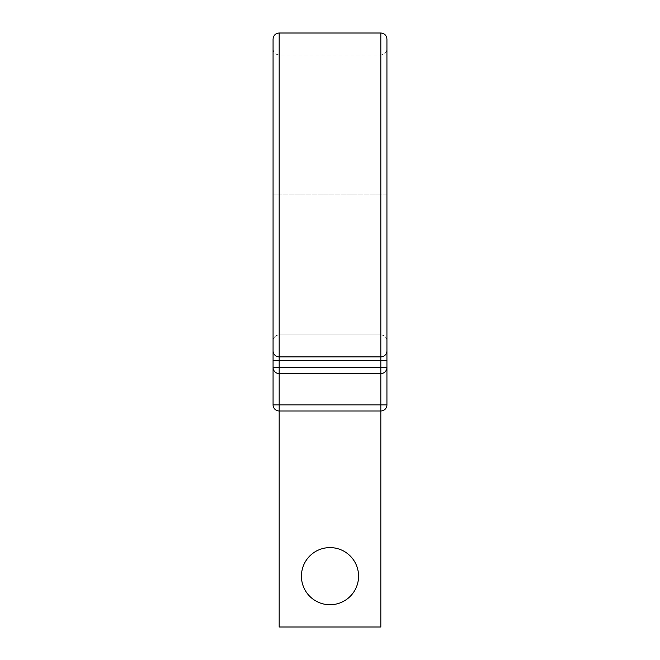 <?xml version="1.0" encoding="UTF-8"?>
<svg xmlns="http://www.w3.org/2000/svg" width="660" height="660" viewBox="0 0 660 660"><rect width="100%" height="100%" fill="white"/><g stroke="black" fill="none" stroke-linecap="round" stroke-linejoin="round"><path stroke-width="0.49" stroke-dasharray="3.3 2.47" d="M386.933 404.869L380.828 404.869L380.828 410.974A6.097 6.097 0 0 0 386.933 404.869L386.933 194.947L380.828 194.947L380.828 54.962L380.828 194.947L386.933 194.947L386.933 39.097M279.172 33L279.172 194.947L380.828 194.947L273.067 194.947L273.067 48.856L273.067 194.947L279.172 194.947L279.172 54.962L279.172 334.933A6.097 6.097 0 0 0 273.067 341.03A6.097 6.097 0 0 1 279.172 334.933L279.172 360.55L273.067 360.55L273.067 341.03A6.097 6.097 0 0 1 279.172 334.933L380.828 334.933A6.097 6.097 0 0 1 386.933 341.03A6.097 6.097 0 0 0 380.828 334.933L380.828 367.463L273.067 367.463L273.067 360.55L273.067 367.463M279.172 334.933L380.828 334.933L380.828 194.947L380.828 404.869L273.067 404.869L273.067 39.097M301.43 576.172A28.57 28.57 0 0 1 330 547.602A28.57 28.57 0 0 1 358.57 576.172A28.57 28.57 0 0 1 330 604.733A28.57 28.57 0 0 1 301.43 576.172M380.828 627L279.172 627L279.172 410.974L380.828 410.974L380.828 627M273.067 404.869A6.097 6.097 0 0 0 279.172 410.974L279.172 194.947L279.172 373.56L279.172 360.55L386.933 360.55L386.933 367.463L380.828 367.463L380.828 373.56L380.828 33M386.933 350.79A6.097 6.097 0 0 1 380.828 356.887M279.172 356.887A6.097 6.097 0 0 1 273.067 350.79M386.933 360.55L386.933 367.463M380.828 334.933A6.097 6.097 0 0 1 386.933 341.03M273.067 48.856C273.43 52.561 275.467 54.599 279.172 54.962L380.828 54.962C384.532 54.599 386.57 52.561 386.933 48.856"/><path stroke-width="0.99" d="M279.172 33L380.828 33C384.532 33.363 386.57 35.392 386.933 39.097L386.933 350.79A6.097 6.097 0 0 1 380.828 356.887L279.172 356.887L279.172 33C275.467 33.363 273.43 35.392 273.067 39.097L273.067 404.869A6.097 6.097 0 0 0 279.172 410.974L279.172 627L380.828 627L380.828 410.974L279.172 410.974L279.172 404.869L386.933 404.869L386.933 367.463A6.097 6.097 0 0 1 380.828 373.56L279.172 373.56L380.828 373.56L380.828 410.974A6.097 6.097 0 0 0 386.933 404.869A6.097 6.097 0 0 1 380.828 410.974M358.57 576.172A28.57 28.57 0 0 0 330 547.602A28.57 28.57 0 0 0 301.43 576.172A28.57 28.57 0 0 0 330 604.733A28.57 28.57 0 0 0 358.57 576.172M380.828 33L380.828 356.887A6.097 6.097 0 0 0 386.933 350.79L386.933 367.463A6.097 6.097 0 0 1 380.828 373.56L380.828 367.463L386.933 367.463A6.097 6.097 0 0 1 380.828 373.56M386.933 360.55L386.933 194.947L386.933 360.55L380.828 360.55L380.828 367.463L279.172 367.463L279.172 360.55L273.067 360.55L273.067 194.947L273.067 341.03M380.828 356.887L279.172 356.887A6.097 6.097 0 0 1 273.067 350.79A6.097 6.097 0 0 0 279.172 356.887L279.172 360.55L380.828 360.55L380.828 356.887M273.067 404.869L279.172 404.869L279.172 373.56A6.097 6.097 0 0 1 273.067 367.463L279.172 367.463L279.172 373.56A6.097 6.097 0 0 1 273.067 367.463"/></g></svg>
